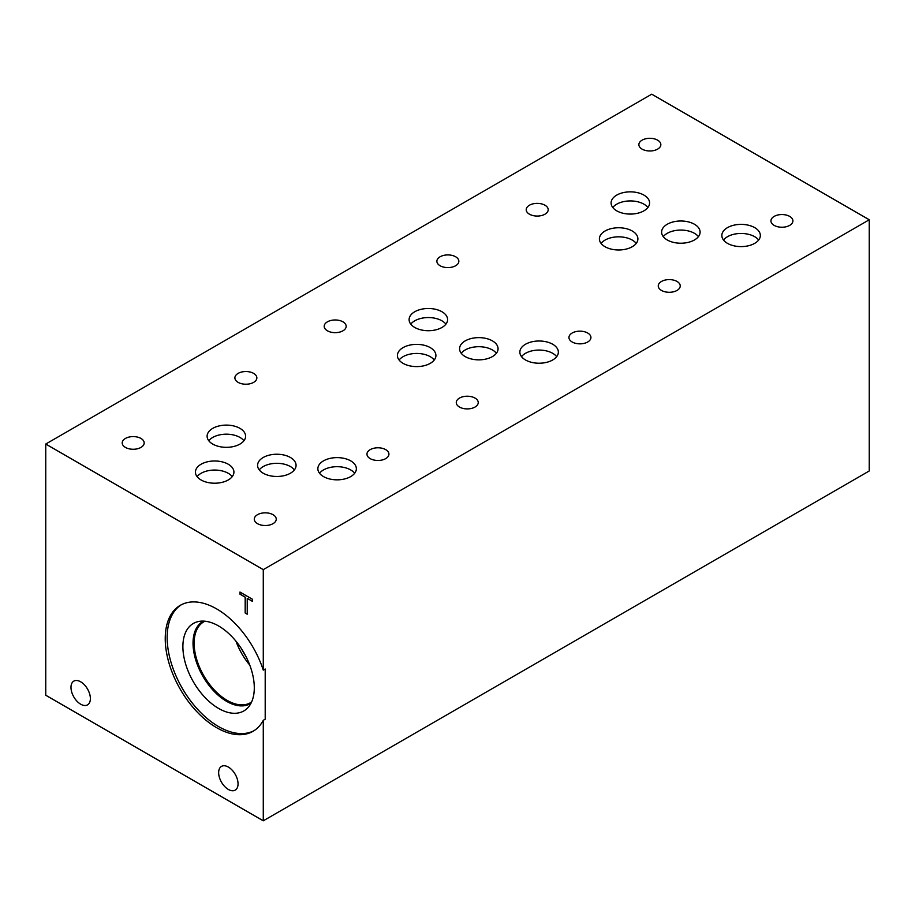 <?xml version="1.0" encoding="UTF-8"?>
<svg xmlns="http://www.w3.org/2000/svg" width="915" height="915" viewBox="0 0 915 915"><rect width="100%" height="100%" fill="white"/><g stroke="black" fill="none" stroke-linecap="round" stroke-linejoin="round"><path stroke-width="1.37" d="M245.174 613.004L245.174 597.186L239.959 594.178L239.959 592.051L252.448 599.268L252.448 601.384L247.233 598.376L247.233 614.194L245.174 613.004L245.266 597.129L240.062 594.121L240.062 592.108M247.233 614.079L245.266 612.947M247.233 598.376L252.448 601.269M869.25 219.772L651.72 94.188L45.75 444.038L263.28 569.633L869.25 219.772L869.25 470.962L263.28 820.812L263.28 720.311A72.731 41.987 60 0 1 253.032 731.302A72.731 41.987 60 0 1 180.301 689.304A72.731 41.987 60 0 1 180.301 605.318A72.731 41.987 60 0 1 263.28 670.123L265.201 669.014L265.201 719.201L263.28 720.311M263.28 820.812L45.75 695.228L45.75 444.038M236.024 641.278A46.699 26.958 -120 0 0 249.749 665.068M241.651 649.021A43.108 24.888 -120 0 0 245.861 656.318M251.579 702.011A46.699 26.958 60 0 1 250.504 702.697A46.699 26.958 60 0 1 214.51 690.185A46.699 26.958 60 0 1 194.129 643.188A46.699 26.958 60 0 1 203.805 621.811A46.699 26.958 60 0 1 204.937 621.216M253.981 730.719A72.731 41.987 60 0 1 182.222 688.194A72.731 41.987 60 0 1 181.273 604.792M218.594 708.427A50.497 29.154 60 0 1 184.453 659.566A50.497 29.154 60 0 1 198.589 621.502A50.497 29.154 60 0 1 218.594 625.963A50.497 29.154 60 0 1 250.127 666.074A50.497 29.154 60 0 1 248.171 707.375A50.497 29.154 60 0 1 218.594 708.427M250.95 703.303A47.466 27.404 60 0 1 250.321 703.681A47.466 27.404 60 0 1 226.6 701.336A47.466 27.404 60 0 1 195.593 659.509A47.466 27.404 60 0 1 202.867 621.468A47.466 27.404 60 0 1 203.507 621.113M250.333 703.681A47.466 27.404 60 0 1 226.611 701.325A47.466 27.404 60 0 1 195.604 659.509A47.466 27.404 60 0 1 202.867 621.468M263.28 670.123L263.28 569.633M238.049 783.858A13.714 7.915 60 0 1 235.201 790.125A13.714 7.915 60 0 1 224.644 786.454A13.714 7.915 60 0 1 218.651 772.66A13.714 7.915 60 0 1 221.499 766.381A13.714 7.915 60 0 1 232.055 770.053A13.714 7.915 60 0 1 238.049 783.858M90.379 698.591A13.714 7.915 60 0 1 87.531 704.87A13.714 7.915 60 0 1 76.963 701.199A13.714 7.915 60 0 1 70.981 687.405A13.714 7.915 60 0 1 73.818 681.126A13.714 7.915 60 0 1 84.386 684.797A13.714 7.915 60 0 1 90.379 698.591M294.401 469.898A19.249 11.117 0 0 0 290.444 466.57A19.249 11.117 0 0 0 259.254 469.898M290.444 457.5A19.249 11.117 180 0 1 296.071 465.358A19.249 11.117 180 0 1 284.199 475.628A19.249 11.117 180 0 1 263.211 473.215A19.249 11.117 180 0 1 257.584 465.358A19.249 11.117 180 0 1 269.456 455.087A19.249 11.117 180 0 1 290.444 457.5M232.25 476.635A19.249 11.117 0 0 0 228.292 473.318A19.249 11.117 0 0 0 197.102 476.635M228.292 464.248A19.249 11.117 180 0 1 233.92 472.106A19.249 11.117 180 0 1 222.048 482.365A19.249 11.117 180 0 1 201.06 479.963A19.249 11.117 180 0 1 195.433 472.106A19.249 11.117 180 0 1 207.305 461.835A19.249 11.117 180 0 1 228.292 464.248M496.388 353.27A19.249 11.117 0 0 0 492.43 349.953A19.249 11.117 0 0 0 461.251 353.27M492.43 340.883A19.249 11.117 180 0 1 498.069 348.741A19.249 11.117 180 0 1 486.185 359A19.249 11.117 180 0 1 465.209 356.598A19.249 11.117 180 0 1 459.57 348.741A19.249 11.117 180 0 1 471.454 338.47A19.249 11.117 180 0 1 492.43 340.883M434.236 360.018A19.249 11.117 0 0 0 430.279 356.701A19.249 11.117 0 0 0 399.1 360.018M430.279 347.631A19.249 11.117 180 0 1 435.917 355.489A19.249 11.117 180 0 1 424.034 365.748A19.249 11.117 180 0 1 403.058 363.347A19.249 11.117 180 0 1 397.419 355.489A19.249 11.117 180 0 1 409.302 345.218A19.249 11.117 180 0 1 430.279 347.631M698.419 236.642A19.249 11.117 0 0 0 694.462 233.325A19.249 11.117 0 0 0 663.284 236.642M694.462 224.255A19.249 11.117 180 0 1 700.101 232.113A19.249 11.117 180 0 1 688.217 242.372A19.249 11.117 180 0 1 667.241 239.97A19.249 11.117 180 0 1 661.602 232.113A19.249 11.117 180 0 1 673.486 221.842A19.249 11.117 180 0 1 694.462 224.255M636.234 243.401A19.249 11.117 0 0 0 632.265 240.085A19.249 11.117 0 0 0 601.086 243.401M632.265 231.003A19.249 11.117 180 0 1 637.904 238.861A19.249 11.117 180 0 1 626.02 249.132A19.249 11.117 180 0 1 605.044 246.73A19.249 11.117 180 0 1 599.405 238.861A19.249 11.117 180 0 1 611.289 228.601A19.249 11.117 180 0 1 632.265 231.003M758.661 240.027A19.249 11.117 0 0 0 754.703 236.711A19.249 11.117 0 0 0 723.525 240.027M754.703 227.629A19.249 11.117 180 0 1 760.342 235.498A19.249 11.117 180 0 1 748.459 245.758A19.249 11.117 180 0 1 727.482 243.356A19.249 11.117 180 0 1 721.844 235.498A19.249 11.117 180 0 1 733.727 225.227A19.249 11.117 180 0 1 754.703 227.629M647.923 207.499A19.249 11.117 0 0 0 643.954 204.182A19.249 11.117 0 0 0 612.775 207.499M643.954 195.112A19.249 11.117 180 0 1 649.593 202.97A19.249 11.117 180 0 1 637.709 213.229A19.249 11.117 180 0 1 616.733 210.827A19.249 11.117 180 0 1 611.094 202.97A19.249 11.117 180 0 1 622.978 192.699A19.249 11.117 180 0 1 643.954 195.112M556.675 356.644A19.249 11.117 0 0 0 552.717 353.327A19.249 11.117 0 0 0 521.527 356.644M552.717 344.257A19.249 11.117 180 0 1 558.356 352.115A19.249 11.117 180 0 1 546.472 362.374A19.249 11.117 180 0 1 525.496 359.972A19.249 11.117 180 0 1 519.857 352.115A19.249 11.117 180 0 1 531.741 341.844A19.249 11.117 180 0 1 552.717 344.257M445.925 324.139A19.249 11.117 0 0 0 441.968 320.822A19.249 11.117 0 0 0 410.778 324.139M441.968 311.74A19.249 11.117 180 0 1 447.595 319.598A19.249 11.117 180 0 1 435.723 329.869A19.249 11.117 180 0 1 414.735 327.456A19.249 11.117 180 0 1 409.108 319.598A19.249 11.117 180 0 1 420.98 309.339A19.249 11.117 180 0 1 441.968 311.74M354.688 473.261A19.249 11.117 0 0 0 350.719 469.944A19.249 11.117 0 0 0 319.541 473.261M350.719 460.874A19.249 11.117 180 0 1 356.358 468.732A19.249 11.117 180 0 1 344.475 478.991A19.249 11.117 180 0 1 323.498 476.589A19.249 11.117 180 0 1 317.86 468.732A19.249 11.117 180 0 1 329.743 458.461A19.249 11.117 180 0 1 350.719 460.874M243.928 440.756A19.249 11.117 0 0 0 239.97 437.439A19.249 11.117 0 0 0 208.792 440.756M239.97 428.357A19.249 11.117 180 0 1 245.609 436.215A19.249 11.117 180 0 1 233.725 446.486A19.249 11.117 180 0 1 212.749 444.084A19.249 11.117 180 0 1 207.11 436.215A19.249 11.117 180 0 1 218.994 425.955A19.249 11.117 180 0 1 239.97 428.357M140.967 438.445A10.991 6.348 180 0 1 144.181 442.929A10.991 6.348 180 0 1 137.399 448.785A10.991 6.348 180 0 1 125.424 447.412A10.991 6.348 180 0 1 122.21 442.929A10.991 6.348 180 0 1 128.992 437.073A10.991 6.348 180 0 1 140.967 438.445M385.718 449.642A10.991 6.348 180 0 1 388.932 454.126A10.991 6.348 180 0 1 382.15 459.982A10.991 6.348 180 0 1 370.175 458.609A10.991 6.348 180 0 1 366.961 454.126A10.991 6.348 180 0 1 373.743 448.27A10.991 6.348 180 0 1 385.718 449.642M342.953 321.828A10.991 6.348 180 0 1 346.179 326.312A10.991 6.348 180 0 1 339.396 332.168A10.991 6.348 180 0 1 327.421 330.795A10.991 6.348 180 0 1 324.196 326.312A10.991 6.348 180 0 1 330.978 320.456A10.991 6.348 180 0 1 342.953 321.828M587.705 333.026A10.991 6.348 180 0 1 590.93 337.509A10.991 6.348 180 0 1 584.147 343.365A10.991 6.348 180 0 1 572.172 341.993A10.991 6.348 180 0 1 568.947 337.509A10.991 6.348 180 0 1 575.729 331.642A10.991 6.348 180 0 1 587.705 333.026M544.974 205.223A10.991 6.348 180 0 1 548.199 209.707A10.991 6.348 180 0 1 541.417 215.574A10.991 6.348 180 0 1 529.442 214.202A10.991 6.348 180 0 1 526.216 209.707A10.991 6.348 180 0 1 532.999 203.851A10.991 6.348 180 0 1 544.974 205.223M789.702 216.409A10.991 6.348 180 0 1 792.916 220.892A10.991 6.348 180 0 1 786.134 226.748A10.991 6.348 180 0 1 774.159 225.376A10.991 6.348 180 0 1 770.945 220.892A10.991 6.348 180 0 1 777.727 215.025A10.991 6.348 180 0 1 789.702 216.409M677.02 281.454A10.991 6.348 180 0 1 680.234 285.949A10.991 6.348 180 0 1 673.451 291.805A10.991 6.348 180 0 1 661.476 290.432A10.991 6.348 180 0 1 658.262 285.949A10.991 6.348 180 0 1 665.045 280.082A10.991 6.348 180 0 1 677.02 281.454M657.622 140.155A10.991 6.348 180 0 1 660.847 144.639A10.991 6.348 180 0 1 654.065 150.495A10.991 6.348 180 0 1 642.09 149.122A10.991 6.348 180 0 1 638.876 144.639A10.991 6.348 180 0 1 645.658 138.783A10.991 6.348 180 0 1 657.622 140.155M475.022 398.082A10.991 6.348 180 0 1 478.248 402.566A10.991 6.348 180 0 1 471.465 408.422A10.991 6.348 180 0 1 459.49 407.049A10.991 6.348 180 0 1 456.276 402.566A10.991 6.348 180 0 1 463.059 396.698A10.991 6.348 180 0 1 475.022 398.082M455.636 256.772A10.991 6.348 180 0 1 458.85 261.255A10.991 6.348 180 0 1 452.067 267.111A10.991 6.348 180 0 1 440.092 265.739A10.991 6.348 180 0 1 436.878 261.255A10.991 6.348 180 0 1 443.661 255.399A10.991 6.348 180 0 1 455.636 256.772M273.036 514.699A10.991 6.348 180 0 1 276.25 519.182A10.991 6.348 180 0 1 269.468 525.038A10.991 6.348 180 0 1 257.504 523.666A10.991 6.348 180 0 1 254.279 519.182A10.991 6.348 180 0 1 261.061 513.315A10.991 6.348 180 0 1 273.036 514.699M253.649 373.389A10.991 6.348 180 0 1 256.863 377.872A10.991 6.348 180 0 1 250.081 383.74A10.991 6.348 180 0 1 238.106 382.356A10.991 6.348 180 0 1 234.892 377.872A10.991 6.348 180 0 1 241.674 372.016A10.991 6.348 180 0 1 253.649 373.389"/></g></svg>
